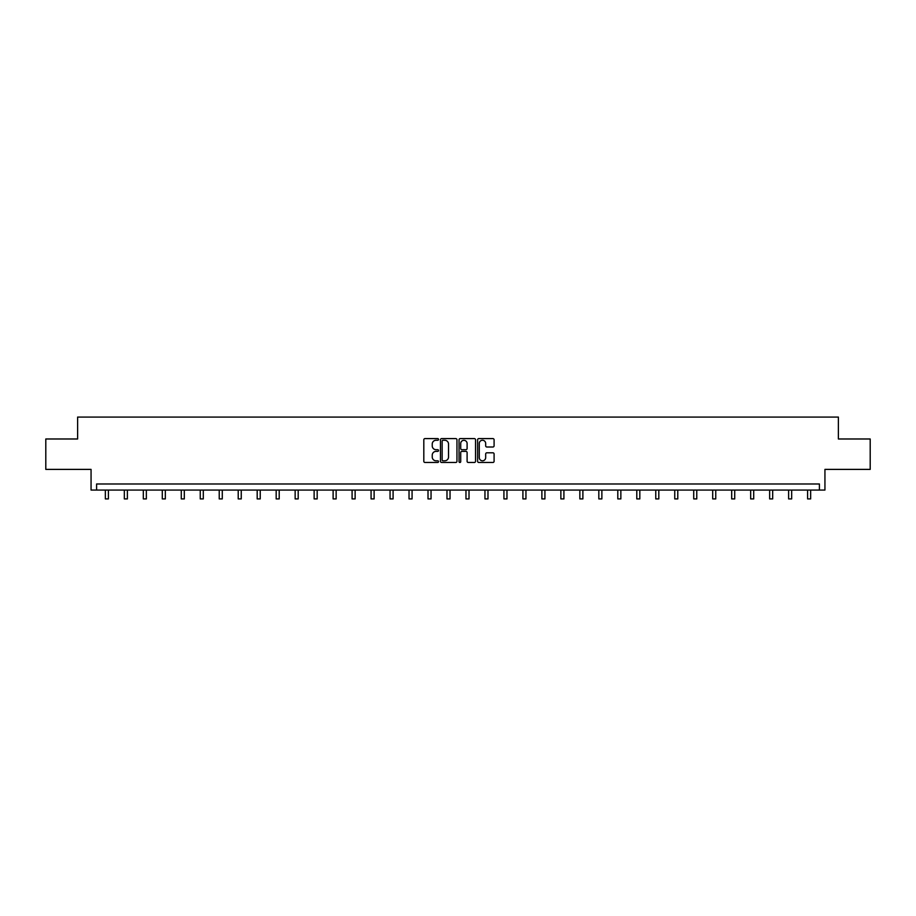 <?xml version="1.0" encoding="UTF-8"?>
<svg xmlns="http://www.w3.org/2000/svg" width="916" height="916" viewBox="0 0 916 916"><rect width="100%" height="100%" fill="white"/><g stroke="black" fill="none" stroke-linecap="round" stroke-linejoin="round"><path stroke-width="1.37" d="M438.535 439.428A0.836 0.836 0 0 0 437.699 438.592L425.013 438.592A1.191 1.191 0 0 0 423.81 439.783L423.81 461.286A1.191 1.191 0 0 0 425.013 462.477L437.699 462.477A0.836 0.836 0 0 0 438.535 461.641A0.836 0.836 0 0 0 437.699 460.805L436.062 460.805A3.824 3.824 0 0 1 432.238 456.981L432.238 455.195A3.824 3.824 0 0 1 436.062 451.37L437.699 451.37A0.836 0.836 0 0 0 438.535 450.535A0.836 0.836 0 0 0 437.699 449.699L436.062 449.699A3.824 3.824 0 0 1 432.238 445.874L432.238 444.088A3.824 3.824 0 0 1 436.062 440.264L437.699 440.264A0.836 0.836 0 0 0 438.535 439.428M45.8 438.982L45.8 469.393L91.062 469.393L91.062 490.071L824.938 490.071L824.938 469.393L870.2 469.393L870.2 438.982L838.38 438.982L838.38 417.078L77.62 417.078L77.62 438.982L45.8 438.982M492.9 447.008A1.191 1.191 0 0 0 494.09 445.817L494.09 439.783A1.191 1.191 0 0 0 492.9 438.592L478.805 438.592A1.191 1.191 0 0 0 477.614 439.783L477.614 461.286A1.191 1.191 0 0 0 478.805 462.477L492.9 462.477A1.191 1.191 0 0 0 494.09 461.286L494.09 454.004A1.191 1.191 0 0 0 492.9 452.802L486.865 452.802A1.191 1.191 0 0 0 485.675 454.004L485.675 457.611A3.195 3.195 0 0 1 482.48 460.805A3.195 3.195 0 0 1 479.286 457.611L479.286 443.459A3.195 3.195 0 0 1 482.48 440.264A3.195 3.195 0 0 1 485.675 443.459L485.675 445.817A1.191 1.191 0 0 0 486.865 447.008L492.9 447.008M819.408 490.071L819.408 483.991L96.592 483.991L96.592 490.071M456.958 439.783A1.191 1.191 0 0 0 455.756 438.592L441.672 438.592A1.191 1.191 0 0 0 440.47 439.783L440.47 461.286A1.191 1.191 0 0 0 441.672 462.477L455.756 462.477A1.191 1.191 0 0 0 456.958 461.286L456.958 439.783M460.244 438.592L474.328 438.592A1.191 1.191 0 0 1 475.53 439.783L475.53 461.286A1.191 1.191 0 0 1 474.328 462.477L468.305 462.477A1.191 1.191 0 0 1 467.103 461.286L467.103 452.561A1.191 1.191 0 0 0 465.912 451.37L461.916 451.37A1.191 1.191 0 0 0 460.714 452.561L460.714 461.641A0.836 0.836 0 0 1 459.878 462.477A0.836 0.836 0 0 1 459.042 461.641L459.042 439.783A1.191 1.191 0 0 1 460.244 438.592M442.978 440.264A0.836 0.836 0 0 0 442.142 441.1L442.142 459.969A0.836 0.836 0 0 0 442.978 460.805L444.718 460.805A3.824 3.824 0 0 0 448.531 456.981L448.531 444.088A3.824 3.824 0 0 0 444.718 440.264L442.978 440.264M467.103 443.516A3.195 3.195 0 0 0 463.908 440.321A3.195 3.195 0 0 0 460.714 443.516L460.714 448.508A1.191 1.191 0 0 0 461.916 449.699L465.912 449.699A1.191 1.191 0 0 0 467.103 448.508L467.103 443.516M105.351 490.071L105.351 498.922L108.397 498.922L108.397 490.071M124.336 490.071L124.336 498.922L127.381 498.922L127.381 490.071M143.32 490.071L143.32 498.922L146.354 498.922L146.354 490.071M162.292 490.071L162.292 498.922L165.338 498.922L165.338 490.071M181.276 490.071L181.276 498.922L184.311 498.922L184.311 490.071M200.249 490.071L200.249 498.922L203.295 498.922L203.295 490.071M219.233 490.071L219.233 498.922L222.279 498.922L222.279 490.071M238.217 490.071L238.217 498.922L241.251 498.922L241.251 490.071M257.19 490.071L257.19 498.922L260.236 498.922L260.236 490.071M276.174 490.071L276.174 498.922L279.208 498.922L279.208 490.071M295.147 490.071L295.147 498.922L298.192 498.922L298.192 490.071M314.131 490.071L314.131 498.922L317.176 498.922L317.176 490.071M333.115 490.071L333.115 498.922L336.149 498.922L336.149 490.071M352.087 490.071L352.087 498.922L355.133 498.922L355.133 490.071M371.072 490.071L371.072 498.922L374.117 498.922L374.117 490.071M390.056 490.071L390.056 498.922L393.09 498.922L393.09 490.071M409.028 490.071L409.028 498.922L412.074 498.922L412.074 490.071M428.012 490.071L428.012 498.922L431.047 498.922L431.047 490.071M446.985 490.071L446.985 498.922L450.031 498.922L450.031 490.071M465.969 490.071L465.969 498.922L469.015 498.922L469.015 490.071M484.953 490.071L484.953 498.922L487.988 498.922L487.988 490.071M503.926 490.071L503.926 498.922L506.972 498.922L506.972 490.071M522.91 490.071L522.91 498.922L525.944 498.922L525.944 490.071M541.883 490.071L541.883 498.922L544.928 498.922L544.928 490.071M560.867 490.071L560.867 498.922L563.913 498.922L563.913 490.071M579.851 490.071L579.851 498.922L582.885 498.922L582.885 490.071M598.824 490.071L598.824 498.922L601.869 498.922L601.869 490.071M617.808 490.071L617.808 498.922L620.853 498.922L620.853 490.071M636.792 490.071L636.792 498.922L639.826 498.922L639.826 490.071M655.764 490.071L655.764 498.922L658.81 498.922L658.81 490.071M674.748 490.071L674.748 498.922L677.783 498.922L677.783 490.071M693.721 490.071L693.721 498.922L696.767 498.922L696.767 490.071M712.705 490.071L712.705 498.922L715.751 498.922L715.751 490.071M731.689 490.071L731.689 498.922L734.724 498.922L734.724 490.071M750.662 490.071L750.662 498.922L753.708 498.922L753.708 490.071M769.646 490.071L769.646 498.922L772.68 498.922L772.68 490.071M788.619 490.071L788.619 498.922L791.664 498.922L791.664 490.071M807.603 490.071L807.603 498.922L810.649 498.922L810.649 490.071"/></g></svg>
